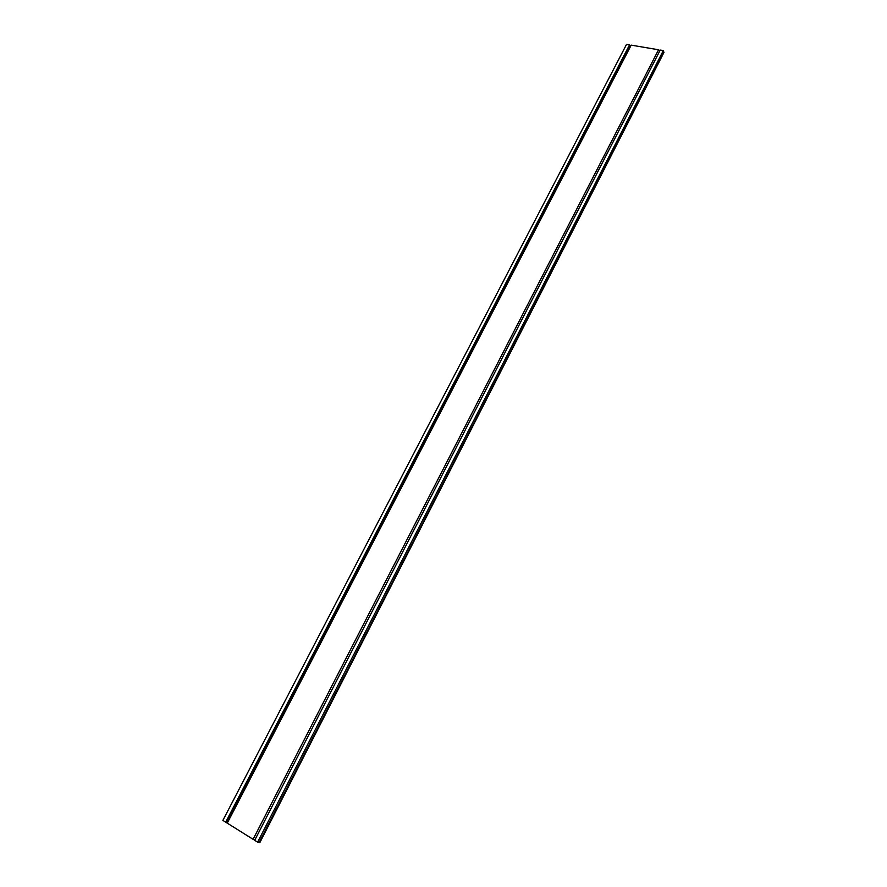 <?xml version="1.0" encoding="UTF-8"?>
<svg xmlns="http://www.w3.org/2000/svg" width="887" height="887" viewBox="0 0 887 887"><rect width="100%" height="100%" fill="white"/><g stroke="black" fill="none" stroke-linecap="round" stroke-linejoin="round"><path stroke-width="1.33" d="M629.57 44.86L225.697 822.171L222.87 820.397L626.555 44.35L629.57 44.86L630.435 45.769L631.2 45.137L658.542 49.772L659.906 50.692M663.321 50.581L257.618 842.162L254.68 840.322L660.227 50.06L663.321 50.581L663.775 52.521M663.72 52.898L259.824 842.65L259.314 842.406M631.2 45.137L227.249 823.136L225.697 822.171M658.542 49.772L253.094 839.324L227.249 823.136M254.78 840.133L253.094 839.324M259.137 842.439L257.618 842.162M226.972 822.692L630.435 45.769M226.484 822.415L629.981 45.592M259.082 842.55L663.975 52.133M259.237 842.561L663.986 52.377"/></g></svg>
